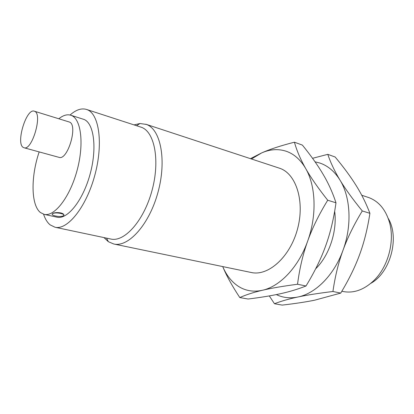 <?xml version="1.0" encoding="UTF-8"?>
<svg xmlns="http://www.w3.org/2000/svg" width="414" height="414" viewBox="0 0 414 414"><rect width="100%" height="100%" fill="white"/><g stroke="black" fill="none" stroke-linecap="round" stroke-linejoin="round"><path stroke-width="0.62" d="M388.161 218.276C399.857 237.496 390.5 272.531 370.773 283.357M34.667 111.33L34.31 111.19C26.346 107.935 15.566 143.586 23.308 147.446L24.002 147.751C31.987 151.131 42.87 114.062 34.667 111.33M52.852 213.562L52.661 213.671C49.737 215.378 60.211 217.536 63.192 215.865L63.43 215.73C66.364 214.043 55.818 211.854 52.852 213.562M34.31 111.19L69.464 122.063C78.287 124.981 67.648 160.865 59.026 157.351L24.002 147.751M341.835 291.265L343.02 291.508C353.732 293.526 364.061 289.831 374.002 280.418C388.151 266.751 394.94 241.336 389.496 222.432C385.708 209.696 378.867 201.437 368.972 197.644L361.753 195.258M52.267 214.11L52.868 213.381C54.788 212.537 57.411 212.377 60.739 212.905C62.923 213.479 63.958 214.198 63.834 215.057M39.18 151.912C30.719 176.566 30.895 205.287 40.52 212.584L44.179 214.364C54.275 216.983 69.588 197.659 76.859 171.225C84.249 144.833 81.33 119.413 71.55 115.527L70.675 115.195C67.037 114.14 63.094 115.325 58.84 118.756M44.179 214.364L56.956 217.179C67.296 219.844 82.753 200.821 89.947 174.708C97.259 148.636 94.066 123.419 84.052 119.46L70.675 115.195M70.064 115.03C75.912 109.819 81.382 107.95 86.469 109.431L87.194 109.694C99.282 114.052 103.433 144.134 94.687 175.738C86.076 207.383 67.394 230.365 54.995 227.234L50.146 224.874C47.346 222.556 45.152 219.001 43.568 214.204M274.472 303.731L282.162 305.097C294.784 303.653 305.615 302.018 314.661 300.186L340.738 293.091C348.883 279.631 355.181 266.787 359.637 254.553C364.144 242.345 367.57 228.6 369.909 213.313C366.157 203.45 361.582 194.207 356.18 185.591C350.808 176.938 343.806 167.416 335.169 157.025L327.784 154.339C330.61 162.723 334.683 171.313 340.003 180.116C345.25 188.856 352.676 199.134 362.281 210.949C353.965 224.626 347.537 237.739 342.999 250.289C338.414 262.843 335.061 276.578 332.928 291.492C318.542 293.247 306.883 295.084 297.94 296.998C288.91 298.918 281.085 301.164 274.472 303.731L269.297 295.912M86.469 109.431L141.526 127.331C154.743 132.05 160.213 161.051 151.891 190.968C143.72 220.931 124.381 242.366 110.823 239.033L54.995 227.234M369.909 213.313L362.281 210.949M340.738 293.091L332.928 291.492M312.544 158.308L327.784 154.339M134.095 124.893L139.948 123.507L146.442 124.448C160.72 129.365 166.832 160.321 157.951 192.432C149.237 224.595 128.392 247.556 113.772 244.001L108.37 241.709L103.986 237.589M276.319 294.592C282.943 297.764 290.152 298.572 297.94 296.998C315.608 293.536 334.139 275.077 342.999 250.289C352.143 225.656 350.596 197.126 340.003 180.116C334.621 171.448 327.888 165.75 319.805 163.023L315.049 161.822M262.507 290.25C253.591 292.341 246.019 294.773 239.794 297.552C232.094 285.883 226.406 275.564 222.727 266.58C226.463 275.393 231.731 282.006 238.542 286.436C245.647 290.913 253.632 292.186 262.507 290.25C279.936 286.478 298.51 267.092 307.623 241.227C302.913 254.325 299.55 268.665 297.537 284.247C283 286.167 271.32 288.165 262.507 290.25M145.775 124.21L279.973 168.369C296.352 173.994 305.102 201.882 297.366 229.573C289.821 257.311 268.137 276.402 251.314 272.505L113.772 244.001M239.794 297.552L248.074 299.027C260.789 297.459 271.625 295.679 280.573 293.692C289.521 291.73 298.002 289.163 306.008 285.981C314.547 271.977 321.104 258.605 325.673 245.854C330.31 233.129 333.751 218.778 335.987 202.798C332.685 192.707 328.411 183.247 323.174 174.423C317.973 165.553 311.043 155.783 302.391 145.102L294.421 142.204C296.797 150.712 300.543 159.473 305.667 168.498C300.476 159.618 293.924 153.848 286.002 151.182C278.084 148.673 269.959 149.257 261.622 152.932L251.474 158.981M334.667 211.243C337.384 231.152 329.239 255.65 315.649 268.81M297.537 284.247L306.008 285.981M307.623 241.227C317.02 215.518 315.887 185.922 305.667 168.498C310.717 177.456 318.066 188.034 327.712 200.231C318.987 214.462 312.291 228.13 307.623 241.227M250.475 158.65L261.622 152.932C269.892 149.237 280.827 145.661 294.421 142.204M327.712 200.231L335.987 202.798M106.564 238.133L108.37 241.709M136.599 125.706L139.948 123.507"/></g></svg>
